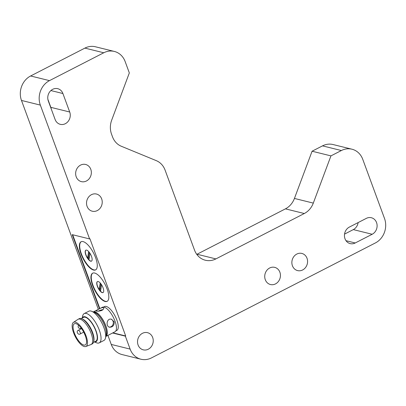 <?xml version="1.0" encoding="UTF-8"?>
<svg xmlns="http://www.w3.org/2000/svg" width="406" height="406" viewBox="0 0 406 406"><rect width="100%" height="100%" fill="white"/><g stroke="black" fill="none" stroke-linecap="round" stroke-linejoin="round"><path stroke-width="0.61" d="M196.783 254.369A18.509 16.311 103.9 0 0 197.032 254.242L285.438 208.857A18.509 16.311 103.9 0 0 294.436 198.443L312.077 151.225L322.501 145.871A18.509 16.311 -76.1 0 1 333.062 144.541L351.931 149.2A18.509 16.311 -76.1 0 1 362.756 159.33L384.518 218.479A18.509 16.311 -76.1 0 1 375.377 242.95L151.504 357.889A18.509 16.311 -76.1 0 1 140.948 359.224A18.509 16.311 -76.1 0 1 130.118 349.094L111.249 344.435L107.925 335.397M140.948 359.224L122.079 354.565A18.509 16.311 -76.1 0 1 111.249 344.435M98.338 309.342L21.482 100.444A18.509 16.311 -76.1 0 1 30.623 75.973L84.895 48.111A18.509 16.311 -76.1 0 1 95.451 46.776L114.319 51.435A18.509 16.311 -76.1 0 1 125.149 61.565L129.331 72.928L111.691 120.146A18.509 16.311 -76.1 0 0 111.548 134.203L112.498 136.786A18.509 16.311 -76.1 0 0 121.298 146.251L156.29 160.649A18.509 16.311 -76.1 0 1 165.09 170.119L194.52 250.101A18.509 16.311 -76.1 0 0 205.345 260.236A18.509 16.311 -76.1 0 0 215.901 258.901L197.032 254.242M51.283 109.067A8.841 7.795 103.9 0 0 50.836 107.346L47.872 99.292M344.542 234.105L353.311 229.603A8.841 7.795 103.9 0 0 358.138 222.574M322.501 145.871L341.375 150.53A18.509 16.311 -76.1 0 1 351.931 149.2M341.375 150.53L330.946 155.884L312.077 151.225M330.946 155.884L313.305 203.101A18.509 16.311 -76.1 0 1 304.307 213.515L215.901 258.901M84.895 48.111L103.763 52.77A18.509 16.311 -76.1 0 1 114.319 51.435M103.763 52.77L49.491 80.632L30.623 75.973M21.482 100.444L40.351 105.103A18.509 16.311 -76.1 0 1 49.491 80.632M40.351 105.103L89.589 238.926L72.227 234.643L99.495 308.753M112.594 333.001L125.358 336.153L130.118 349.094M138.091 344.998A8.841 7.795 -76.1 0 1 139.537 335.782A8.841 7.795 -76.1 0 1 147.505 332.671A8.841 7.795 -76.1 0 1 152.95 343.121A8.841 7.795 -76.1 0 1 143.262 349.84A8.841 7.795 -76.1 0 1 138.091 344.998M76.206 176.798A8.841 7.795 -76.1 0 1 77.647 167.582A8.841 7.795 -76.1 0 1 85.615 164.466A8.841 7.795 -76.1 0 1 91.061 174.92A8.841 7.795 -76.1 0 1 81.378 181.634A8.841 7.795 -76.1 0 1 76.206 176.798M87.087 206.37A8.841 7.795 -76.1 0 1 88.528 197.154A8.841 7.795 -76.1 0 1 96.496 194.043A8.841 7.795 -76.1 0 1 101.942 204.492A8.841 7.795 -76.1 0 1 92.258 211.211A8.841 7.795 -76.1 0 1 87.087 206.37M50.836 107.346L69.705 112.005A8.841 7.795 -76.1 0 1 68.264 121.221A8.841 7.795 -76.1 0 1 60.296 124.337A8.841 7.795 -76.1 0 1 55.12 119.496L48.319 101.013A8.841 7.795 -76.1 0 1 49.765 91.797A8.841 7.795 -76.1 0 1 57.733 88.681A8.841 7.795 -76.1 0 1 62.905 93.522L50.902 90.558M69.705 112.005L62.905 93.522M265.291 279.693A8.841 7.795 -76.1 0 1 266.737 270.477A8.841 7.795 -76.1 0 1 274.705 267.361A8.841 7.795 -76.1 0 1 280.15 277.816A8.841 7.795 -76.1 0 1 270.462 284.535A8.841 7.795 -76.1 0 1 265.291 279.693M292.427 265.763A8.841 7.795 -76.1 0 1 293.873 256.546A8.841 7.795 -76.1 0 1 301.841 253.43A8.841 7.795 -76.1 0 1 307.286 263.885A8.841 7.795 -76.1 0 1 297.598 270.599A8.841 7.795 -76.1 0 1 292.427 265.763M346.008 240.697L355.22 242.971A8.841 7.795 -76.1 0 1 350.175 243.61A8.841 7.795 -76.1 0 1 344.45 236.013A8.841 7.795 -76.1 0 1 349.373 227.076L366.334 218.367A8.841 7.795 -76.1 0 1 371.373 217.733A8.841 7.795 -76.1 0 1 377.103 225.325A8.841 7.795 -76.1 0 1 372.18 234.262L353.311 229.603M355.22 242.971L372.18 234.262M125.358 336.153L125.698 335.98L89.924 238.753L89.589 238.926M72.669 234.749L99.835 308.575M112.934 332.829L125.698 335.98M103.586 307.068L104.565 306.566A13.408 5.024 62.8 0 1 115.157 316.198A13.408 5.024 62.8 0 1 116.811 330.423L115.832 330.92M92.614 285.464A15.834 5.938 62.8 0 1 92.649 273.172A15.834 5.938 62.8 0 1 105.159 284.545A15.834 5.938 62.8 0 1 107.113 301.343A15.834 5.938 62.8 0 1 92.614 285.464M81.053 254.039A15.834 5.938 62.8 0 1 81.088 241.748A15.834 5.938 62.8 0 1 93.598 253.121A15.834 5.938 62.8 0 1 95.552 269.919A15.834 5.938 62.8 0 1 81.053 254.039M92.822 273.091A15.834 5.938 -117.2 0 0 92.954 285.291A15.834 5.938 -117.2 0 0 107.28 301.247M81.261 241.666A15.834 5.938 -117.2 0 0 81.393 253.867A15.834 5.938 -117.2 0 0 95.72 269.828M114.944 331.793A13.779 5.166 -117.2 0 0 113.249 317.177A13.779 5.166 -117.2 0 0 102.358 307.281L93.278 311.945A13.779 5.166 62.8 0 1 104.088 321.882A13.779 5.166 62.8 0 1 105.864 336.457L114.944 331.793M97.389 286.382A6.171 2.314 62.8 0 1 97.399 281.597A6.171 2.314 62.8 0 1 102.276 286.027A6.171 2.314 62.8 0 1 103.038 292.569A6.171 2.314 62.8 0 1 97.389 286.382M85.828 254.963A6.171 2.314 62.8 0 1 85.839 250.172A6.171 2.314 62.8 0 1 90.716 254.603A6.171 2.314 62.8 0 1 91.477 261.149A6.171 2.314 62.8 0 1 85.828 254.963M101.601 310.524C98.612 311.336 96.755 311.443 96.029 310.834L98.176 309.428C101.013 307.748 102.87 307.271 103.748 307.997C103.946 308.829 103.231 309.671 101.601 310.524M114.238 321.907C114.253 325.455 112.695 327.226 109.569 327.226C105.524 326.49 106.661 317.776 111.538 319.238L114.238 321.907M97.491 281.556A6.171 2.314 -117.2 0 0 97.557 286.296A6.171 2.314 -117.2 0 0 103.119 292.523M85.93 250.132A6.171 2.314 -117.2 0 0 85.996 254.872A6.171 2.314 -117.2 0 0 91.558 261.099M103.017 309.626A4.111 1.182 -20.2 0 0 98.734 310.95A4.111 1.182 -20.2 0 0 98.262 311.204M109.153 327.084A4.111 3.624 103.9 0 0 113.061 321.273A4.111 3.624 103.9 0 0 111.071 319.157M105.991 335.919A13.408 5.024 -117.2 0 0 103.966 321.943A13.408 5.024 -117.2 0 0 93.791 312.158M101.53 285.108L100.627 290.65A5.141 1.928 62.8 0 1 99.247 288.884L100.15 283.342A5.141 1.928 62.8 0 1 101.53 285.108M89.97 253.684L89.066 259.226A5.141 1.928 62.8 0 1 87.686 257.46L88.589 251.918A5.141 1.928 62.8 0 1 89.97 253.684M99.247 288.884L100.094 288.448A5.141 1.928 -117.2 0 0 100.82 289.473M100.81 284.083L100.094 288.448M87.686 257.46L88.533 257.028A5.141 1.928 -117.2 0 0 89.254 258.054M89.249 252.659L88.533 257.028M105.484 338.076L106.174 335.133A13.931 5.222 -117.2 0 0 104.865 326.338A13.931 5.222 -117.2 0 0 94.537 312.468L91.741 311.306A16.453 6.166 62.8 0 1 103.941 327.693A16.453 6.166 62.8 0 1 105.484 338.076A16.453 6.166 62.8 0 1 103.911 340.467L99.252 342.857A16.453 6.166 62.8 0 1 96.389 342.745L94.405 341.923M82.159 318.065L82.646 315.975A16.453 6.166 62.8 0 1 84.225 313.584L88.878 311.194A16.453 6.166 62.8 0 1 91.741 311.306M84.225 313.584A16.453 6.166 62.8 0 1 97.227 325.404A16.453 6.166 62.8 0 1 99.252 342.857M82.276 318.01A13.931 5.222 62.8 0 1 94.304 326.906A13.931 5.222 62.8 0 1 94.522 341.862M93.461 342.41L95.78 341.218A13.408 5.024 -117.2 0 0 94.126 326.992A13.408 5.024 -117.2 0 0 83.534 317.36L81.215 318.553M73.435 322.374L77.982 319.349A14.19 5.319 62.8 0 1 78.18 319.233L79.307 318.654A14.19 5.319 62.8 0 1 81.779 318.751L82.641 319.106A13.408 5.024 62.8 0 1 92.583 332.463A13.408 5.024 62.8 0 1 93.842 340.923L93.629 341.837A14.19 5.319 62.8 0 1 92.269 343.897L91.142 344.481A14.19 5.319 62.8 0 1 90.934 344.572L85.823 346.501A13.571 5.09 62.8 0 1 73.593 332.803A13.571 5.09 62.8 0 1 73.435 322.374A13.571 5.09 62.8 0 1 84.346 332.017A13.571 5.09 62.8 0 1 85.823 346.501M81.779 318.751A14.19 5.319 62.8 0 1 92.299 332.884A14.19 5.319 62.8 0 1 93.629 341.837M78.18 319.233A14.19 5.319 62.8 0 1 89.391 329.423A14.19 5.319 62.8 0 1 91.142 344.481M74.349 332.991A11.926 4.471 -117.2 0 0 85.265 344.953A11.926 4.471 -117.2 0 0 83.798 332.301A11.926 4.471 -117.2 0 0 74.374 323.729A11.926 4.471 -117.2 0 0 74.349 332.991M313.305 203.101L294.436 198.443M304.307 213.515L285.438 208.857M81.57 328.616L78.292 330.301A2.055 0.771 62.8 0 1 80.175 332.367A2.055 0.771 62.8 0 1 80.17 333.96L83.717 332.144M78.292 330.301C75.785 331.225 78.109 335.437 80.17 333.96M81.093 328.307L79.936 328.525L78.906 328.114L78.221 327.175L78.114 326.221L78.551 325.191M84.037 332.768L85.316 335.752"/></g></svg>
